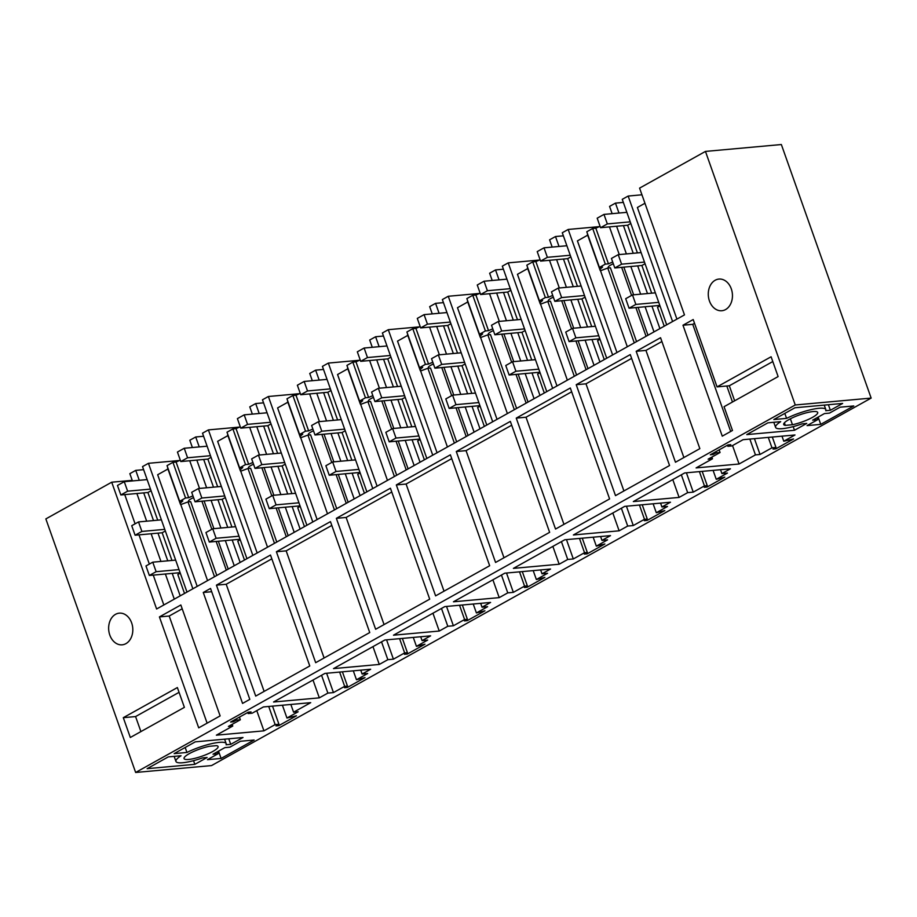 <?xml version="1.0" encoding="UTF-8"?>
<svg xmlns="http://www.w3.org/2000/svg" width="917" height="917" viewBox="0 0 917 917"><rect width="100%" height="100%" fill="white"/><g stroke="black" fill="none" stroke-linecap="round" stroke-linejoin="round"><path stroke-width="1.38" d="M135.647 772.469L211.54 765.58L871.15 398.093L781.353 144.531L705.46 151.42L639.585 188.123L684.483 314.898L549.776 389.954L156.612 608.991L111.714 482.204L45.85 518.907L135.647 772.469L795.245 404.982L705.46 151.42M871.15 398.093L795.245 404.982M123.302 717.679L130.317 737.486L184.386 707.362L177.371 687.555L123.302 717.679L135.578 716.567L179.056 692.335M336.356 518.334L390.424 488.222L429.706 599.156L375.638 629.268L336.356 518.334L346.122 517.452L384.063 624.58M456.288 451.519L510.345 421.396L549.638 532.33L495.57 562.453L456.288 451.519L466.054 450.637L503.995 557.765M570.317 387.994L609.599 498.928L555.53 529.052L516.248 418.118L570.317 387.994M576.22 384.704L615.502 495.638L669.559 465.515L630.277 354.581L576.22 384.704L585.986 383.822L623.915 490.95M450.385 454.809L489.667 565.743L435.609 595.867L396.327 484.933L450.385 454.809M276.395 551.747L330.452 521.624L369.746 632.558L315.677 662.682L276.395 551.747L286.161 550.853L324.102 657.982M159.42 616.912L198.702 727.846L220.126 715.913L180.844 604.979L159.42 616.912L169.186 616.029L207.116 723.158M270.492 555.037L309.774 665.971L255.717 696.083L216.435 585.149L270.492 555.037M725.565 309.568A15.898 12.059 -95.2 0 0 731.984 291.274A15.898 12.059 -95.2 0 0 718.928 279.077A15.898 12.059 -95.2 0 0 715.18 280.247A15.898 12.059 -95.2 0 0 708.749 298.541A15.898 12.059 -95.2 0 0 721.805 310.737A15.898 12.059 -95.2 0 0 725.565 309.568M636.18 351.303L660.549 337.72L699.843 448.654L675.462 462.237L636.18 351.303L645.946 350.409L683.887 457.537M682.982 325.226L693.195 319.54L717.048 386.882L771.105 356.77L778.12 376.578L724.063 406.701L732.477 430.474L722.264 436.16L682.982 325.226L692.748 324.331L730.689 431.471M203.265 592.485L242.558 703.419L249.814 699.373L210.532 588.439L203.265 592.485L211.689 591.717M125.916 643.642A15.898 12.059 -95.2 0 0 132.346 625.348A15.898 12.059 -95.2 0 0 119.29 613.152A15.898 12.059 -95.2 0 0 115.542 614.321A15.898 12.059 -95.2 0 0 109.112 632.615A15.898 12.059 -95.2 0 0 122.167 644.823A15.898 12.059 -95.2 0 0 125.916 643.642M817.689 419.688L807.063 425.603L820.738 424.365L853.784 405.944L840.11 407.182L829.484 413.108L824.463 413.567L812.657 420.135L817.689 419.688L816.99 417.728M716.051 452.883L713.094 454.523L710.308 454.775L728.018 444.917L730.803 444.665L727.857 446.304L731.869 445.937L743.079 439.69L794.993 434.979L783.771 441.226L793.537 438.968L775.828 448.837L773.042 449.089L775.988 447.439L771.976 447.805L760.021 454.465L755.448 454.878L739.068 464.002L696.095 467.911L712.475 458.775L708.119 459.176L720.063 452.517L716.051 452.883L715.661 451.794M842.643 403.434L830.366 410.277L825.724 410.69A26.639 5.536 -19.5 0 0 825.816 409.578A26.639 5.536 -19.5 0 0 804.966 411.263A26.639 5.536 -19.5 0 0 786.58 418.381L773.799 419.539L794.924 407.767L842.643 403.434M794.489 430.268L746.77 434.601L767.896 422.829L780.676 421.671A26.639 5.536 -19.5 0 0 775.587 427.368A26.639 5.536 -19.5 0 0 796.449 425.683A26.639 5.536 -19.5 0 0 802.123 423.849L806.765 423.425L794.489 430.268L793.182 426.6M792.471 424.72L785.33 425.373A18.042 3.748 -19.5 0 1 783.691 424.491A18.042 3.748 -19.5 0 1 788.987 419.539A18.042 3.748 -19.5 0 1 808.932 412.214A18.042 3.748 -19.5 0 1 817.712 412.444A18.042 3.748 -19.5 0 1 809.917 418.714A18.042 3.748 -19.5 0 1 792.471 424.72L790.374 418.794M467.223 620.66L484.933 610.791L476.404 612.946L487.615 606.699L482.033 607.203L490.595 602.435L444.825 606.596L393.485 635.194L439.243 631.045L447.805 626.277L453.388 625.772L464.598 619.525L467.383 619.262L464.438 620.912L467.223 620.66L466.845 619.571M407.263 654.062L424.972 644.204L416.433 646.347L427.654 640.1L422.072 640.616L430.623 635.848L384.865 639.997L333.513 668.608L379.283 664.447L387.845 659.678L393.416 659.174L404.638 652.927L407.423 652.675L404.477 654.314L407.263 654.062L406.884 652.984M644.491 519.297L647.276 519.045L644.33 520.684L647.115 520.432L664.825 510.574L656.297 512.718L667.507 506.471L661.925 506.975L670.487 502.218L624.718 506.367L573.377 534.978L619.135 530.817L627.698 526.049L633.28 525.544L644.491 519.297L639.436 505.026M704.451 485.895L707.248 485.632L704.29 487.282L707.087 487.03L724.785 477.161L716.257 479.316L727.468 473.069L721.897 473.573L730.448 468.805L684.678 472.954L633.338 501.565L679.107 497.415L687.658 492.647L693.241 492.142L704.451 485.895L699.407 471.625M524.558 586.112L513.348 592.359L507.766 592.863L499.215 597.632L453.445 601.793L504.797 573.182L550.555 569.033L542.004 573.801L547.575 573.285L536.365 579.533L544.893 577.389L527.195 587.247L524.398 587.499L527.355 585.86L524.558 586.112L519.515 571.841M584.53 552.71L573.308 558.957L567.726 559.462L559.175 564.23L513.405 568.38L564.757 539.769L610.516 535.62L601.965 540.388L607.547 539.884L596.325 546.131L604.865 543.976L587.155 553.845L584.37 554.097L587.316 552.447L584.53 552.71L579.475 538.439M344.666 686.34L347.463 686.088L344.505 687.727L347.302 687.475L365.012 677.606L356.472 679.761L367.683 673.514L362.112 674.018L370.663 669.25L324.905 673.41L273.553 702.009L319.322 697.86L327.873 693.092L333.456 692.587L344.666 686.34L339.622 672.069M207.425 759.677L218.04 753.763L213.019 754.21L224.825 747.642L229.846 747.183L240.472 741.268L254.147 740.019L221.1 758.439L207.425 759.677M236.334 720.143L240.357 719.776L228.402 726.436L232.758 726.046L216.378 735.17L263.936 730.849L275.146 724.602L278.94 724.258L275.983 725.897L278.779 725.645L296.489 715.787L286.952 718.022L298.163 711.775L293.589 712.2L310.703 702.663L263.374 706.95L252.164 713.197L248.14 713.564L251.086 711.924L248.301 712.177L230.591 722.046L233.388 721.782L236.334 720.143L235.956 719.054M194.84 764.342L207.116 757.499L202.474 757.923A26.639 5.536 -19.5 0 1 175.949 761.442A26.639 5.536 -19.5 0 1 181.039 755.746L168.258 756.903L147.121 768.675L194.84 764.342L193.544 760.674M195.287 741.842L174.161 753.614L186.942 752.456A26.639 5.536 -19.5 0 1 226.178 743.653A26.639 5.536 -19.5 0 1 226.086 744.776L230.729 744.352L243.005 737.509L195.287 741.842M216.446 745.647L209.294 746.3A18.042 3.748 -19.5 0 0 189.349 753.614A18.042 3.748 -19.5 0 0 184.053 758.577A18.042 3.748 -19.5 0 0 194.897 758.325A18.042 3.748 -19.5 0 0 212.79 751.481A18.042 3.748 -19.5 0 0 218.074 746.518A18.042 3.748 -19.5 0 0 216.446 745.647M111.714 482.204L132.22 480.348M124.746 494.607L135.097 523.825M139.006 534.863L149.345 564.081M153.254 575.108L163.834 604.968M644.949 203.265L637.384 207.483L676.918 319.116M140.909 731.594L135.578 716.567M391.765 492.016L346.122 517.452M511.697 425.201L466.054 450.637M516.248 418.118L526.014 417.224L563.955 524.352M571.658 391.8L526.014 417.224M631.63 358.387L585.986 383.822M396.327 484.933L406.093 484.038L444.023 591.167M451.737 458.615L406.093 484.038M331.805 525.43L286.161 550.853M182.185 608.785L169.186 616.029M216.435 585.149L226.201 584.267L264.13 691.395M271.845 558.831L226.201 584.267M661.902 341.525L645.946 350.409M694.536 323.334L692.748 324.331M717.048 386.882L729.324 385.77L772.802 361.55M820.738 424.365L818.159 417.075M720.063 452.517L719.123 449.869M713.094 454.523L712.715 453.434M727.857 446.304L727.468 445.215M783.771 441.226L781.983 436.16M775.828 448.837L775.45 447.748M775.988 447.439L772.309 437.042M771.976 447.805L768.286 437.409M760.021 454.465L754.427 438.658M755.448 454.878L749.854 439.083M739.068 464.002L732.534 445.57M712.475 458.775L711.867 457.079M830.366 410.277L828.406 404.729M784.814 413.395L786.58 418.381M785.33 425.373L784.413 422.783M467.383 619.262L462.34 605.002M464.598 619.525L459.543 605.254M453.388 625.772L446.533 606.435M447.805 626.277L441.49 608.452M439.243 631.045L432.939 613.221M482.033 607.203L480.668 603.34M476.404 612.946L473.241 604.016M407.423 652.675L402.368 638.404M404.638 652.927L399.583 638.656M393.416 659.174L386.573 639.837M387.845 659.678L381.529 641.854M379.283 664.447L372.967 646.623M422.072 640.616L420.697 636.742M416.433 646.347L413.28 637.418M633.28 525.544L626.426 506.207M627.698 526.049L621.382 508.224M619.135 530.817L612.82 512.993M661.925 506.975L660.561 503.112M656.297 512.718L653.133 503.788M647.115 520.432L646.737 519.343M647.276 519.045L642.232 504.774M693.241 492.142L686.397 472.805M687.658 492.647L681.342 474.823M679.107 497.415L672.791 479.591M721.897 473.573L720.521 469.71M716.257 479.316L713.094 470.375M707.087 487.03L706.698 485.941M707.248 485.632L702.193 471.372M527.355 585.86L522.3 571.589M513.348 592.359L506.505 573.022M507.766 592.863L501.45 575.039M499.215 597.632L492.899 579.808M542.004 573.801L540.629 569.927M536.365 579.533L533.201 570.603M527.195 587.247L526.805 586.158M587.316 552.447L582.261 538.187M573.308 558.957L566.465 539.62M567.726 559.462L561.422 541.638M559.175 564.23L552.859 546.406M601.965 540.388L600.589 536.525M596.325 546.131L593.161 537.19M587.155 553.845L586.777 552.756M347.302 687.475L346.913 686.386M347.463 686.088L342.408 671.817M333.456 692.587L326.612 673.25M327.873 693.092L321.558 675.267M319.322 697.86L313.006 680.036M362.112 674.018L360.736 670.155M356.472 679.761L353.309 670.831M218.04 753.763L217.352 751.802M221.1 758.439L218.521 751.149M286.952 718.022L282.413 705.23M278.779 725.645L278.39 724.556M278.94 724.258L272.521 706.124M275.146 724.602L268.727 706.468M263.936 730.849L256.771 710.629M232.758 726.046L232.161 724.35M240.357 719.776L239.417 717.128M233.388 721.782L232.998 720.705M248.14 713.564L247.75 712.475M293.589 712.2L290.849 704.462M230.729 744.352L228.769 738.804M185.177 747.47L186.942 752.456M197.201 586.376L157.667 474.742L167.937 469.023M207.563 580.61L180.764 504.568A17.182 3.576 -19.5 0 1 180.362 504.109L167.742 468.449A17.182 3.576 -19.5 0 1 167.788 467.75M172.935 462.328L185.566 497.988L179.663 501.278L167.032 465.618L172.935 462.328L176.087 462.042A17.182 3.576 -19.5 0 1 180.34 460.231M232.907 428.927L245.527 464.587L239.624 467.865L227.003 432.216L232.907 428.927L236.047 428.64A17.182 3.576 -19.5 0 1 240.3 426.829M257.173 552.974L217.638 441.329L227.909 435.609M267.523 547.197L240.724 471.166A17.182 3.576 -19.5 0 1 240.334 470.696L227.703 435.036A17.182 3.576 -19.5 0 1 227.748 434.337M292.867 395.514L305.499 431.173L299.595 434.463L286.964 398.803L292.867 395.514L296.008 395.227A17.182 3.576 -19.5 0 1 300.26 393.416M317.133 519.561L277.599 407.927L287.869 402.208M327.495 513.795L300.696 437.753A17.182 3.576 -19.5 0 1 300.295 437.294L287.663 401.635A17.182 3.576 -19.5 0 1 287.72 400.924M352.827 362.112L365.459 397.772L359.556 401.05L346.924 365.402L352.827 362.112L355.979 361.825A17.182 3.576 -19.5 0 1 360.232 360.014M377.093 486.148L337.559 374.514L347.83 368.794M387.455 480.382L360.656 404.351A17.182 3.576 -19.5 0 1 360.255 403.881L347.635 368.221A17.182 3.576 -19.5 0 1 347.681 367.522M412.799 328.699L425.419 364.358L419.516 367.648L406.896 331.988L412.799 328.699L415.94 328.412A17.182 3.576 -19.5 0 1 420.192 326.601M437.065 452.746L397.531 341.113L407.801 335.393M447.416 446.98L420.616 370.938A17.182 3.576 -19.5 0 1 420.227 370.468L407.595 334.82A17.182 3.576 -19.5 0 1 407.641 334.109M472.759 295.297L485.391 330.945L479.488 334.235L466.856 298.587L472.759 295.297L475.9 295.01A17.182 3.576 -19.5 0 1 480.153 293.199M497.025 419.333L457.491 307.699L467.762 301.98M507.388 413.567L480.588 337.525A17.182 3.576 -19.5 0 1 480.187 337.066L467.555 301.406A17.182 3.576 -19.5 0 1 467.613 300.707M532.72 261.884L545.351 297.544L539.448 300.833L526.817 265.173L532.72 261.884L535.872 261.597A17.182 3.576 -19.5 0 1 540.124 259.786M556.986 385.931L517.452 274.298L527.722 268.578M567.348 380.154L540.549 304.123A17.182 3.576 -19.5 0 1 540.147 303.653L527.527 268.005A17.182 3.576 -19.5 0 1 527.573 267.294M592.691 228.482L605.312 264.13L599.409 267.42L586.788 231.772L592.691 228.482L595.832 228.195A17.182 3.576 -19.5 0 1 600.085 226.384M616.958 352.518L577.423 240.884L587.694 235.165M627.308 346.752L600.509 270.71A17.182 3.576 -19.5 0 1 600.108 270.251L587.488 234.592A17.182 3.576 -19.5 0 1 587.533 233.892M641.957 194.794L628.156 196.055L672.585 321.523M214.521 576.736L188.019 501.897L190.667 501.656A8.597 1.788 -19.5 0 1 188.466 501.232A8.597 1.788 -19.5 0 1 190.988 498.871A8.597 1.788 -19.5 0 1 193.567 497.622M180.66 504.625L188.019 501.897M179.743 460.472L148.439 463.314L192.879 588.794M148.439 463.314L142.536 466.604L186.976 592.073M184.512 593.448L177.818 574.523L180.271 573.148M143.625 469.664L135.75 470.375L139.269 480.313M143.717 492.887L153.517 520.558M157.976 533.132L167.777 560.814M172.224 573.389L180.19 595.855M135.75 470.375L129.847 473.665L132.426 480.932M136.874 493.506L146.674 521.188M151.133 533.763L160.934 561.433M165.381 574.008L174.287 599.145M628.156 196.055L622.253 199.333L666.682 324.813M664.229 326.188L657.523 307.264L659.988 305.888M623.342 202.405L615.467 203.115L618.975 213.053M623.434 225.628L633.234 253.298M637.682 265.873L647.494 293.555M651.941 306.129L659.896 328.595M615.467 203.115L609.564 206.405L612.132 213.672M616.591 226.247L626.391 253.917M630.839 266.503L640.639 294.174M645.098 306.748L653.993 331.885M647.964 335.244L638.106 307.39M633.647 294.815L623.847 267.134M609.473 226.889L619.273 254.571M646.072 336.298L635.894 307.585M631.584 295.412L621.646 267.328M634.266 342.878L607.765 268.039L610.413 267.798A8.597 1.788 -19.5 0 1 608.212 267.386A8.597 1.788 -19.5 0 1 610.733 265.024A8.597 1.788 -19.5 0 1 613.324 263.764M600.406 270.779L607.765 268.039M599.489 226.614L568.185 229.456L612.625 354.936M568.185 229.456L562.281 232.746L606.722 358.226M604.269 359.59L597.563 340.666L600.016 339.301M563.37 235.818L555.496 236.529L559.015 246.455M563.474 259.03L573.274 286.712M577.721 299.286L587.522 326.956M591.981 339.542L599.936 362.009M555.496 236.529L549.592 239.818L552.172 247.074M556.619 259.649L566.419 287.33M570.878 299.905L580.679 327.587M585.126 340.161L594.033 365.287M588.003 368.645L578.134 340.792M573.687 328.217L563.886 300.535M549.512 260.302L559.313 287.972M586.101 369.711L575.933 340.998M571.623 328.825L561.685 300.742M574.306 376.291L547.804 301.452L550.452 301.212A8.597 1.788 -19.5 0 1 548.251 300.787A8.597 1.788 -19.5 0 1 550.773 298.426A8.597 1.788 -19.5 0 1 553.352 297.177M540.445 304.18L547.804 301.452M539.528 260.027L508.224 262.87L552.653 388.338M508.224 262.87L502.321 266.148L546.761 391.628M544.297 393.003L537.603 374.079L540.056 372.703M503.41 269.22L495.535 269.93L499.054 279.868M503.502 292.443L513.302 320.113M517.761 332.688L527.562 360.37M532.009 372.944L539.964 395.41M495.535 269.93L489.632 273.22L492.2 280.487M496.659 293.062L506.459 320.732M510.918 333.318L520.718 360.989M525.166 373.563L534.072 398.7M528.043 402.059L518.174 374.205M513.726 361.63L503.926 333.948M489.54 293.704L499.341 321.386M526.14 403.113L515.973 374.4M511.663 362.226L501.714 334.143M514.334 409.693L487.833 334.854L490.48 334.613A8.597 1.788 -19.5 0 1 488.291 334.201A8.597 1.788 -19.5 0 1 490.801 331.839A8.597 1.788 -19.5 0 1 493.392 330.578M480.474 337.594L487.833 334.854M479.568 293.429L448.264 296.271L492.693 421.751M448.264 296.271L442.361 299.561L486.789 425.041M484.336 426.405L477.631 407.48L480.095 406.116M443.45 302.633L435.575 303.344L439.083 313.27M443.541 325.844L453.342 353.526M457.789 366.101L467.601 393.783M472.049 406.357L480.004 428.824M435.575 303.344L429.672 306.633L432.239 313.889M436.698 326.463L446.499 354.145M450.946 366.72L460.747 394.402M465.206 406.976L474.1 432.113M468.071 435.472L458.213 407.607M453.755 395.032L443.954 367.35M429.58 327.117L439.381 354.787M466.18 436.526L456.013 407.813M451.691 395.64L441.753 367.557M454.373 443.106L427.872 368.267L430.52 368.026A8.597 1.788 -19.5 0 1 428.319 367.602A8.597 1.788 -19.5 0 1 430.841 365.241A8.597 1.788 -19.5 0 1 433.432 363.992M420.513 370.995L427.872 368.267M419.596 326.842L388.292 329.684L432.732 455.153M388.292 329.684L382.389 332.974L426.829 458.443M424.376 459.818L417.671 440.894L420.124 439.518M383.478 336.035L375.603 336.745L379.122 346.683M383.581 359.258L393.382 386.928M397.829 399.503L407.629 427.184M412.088 439.759L420.043 462.225M375.603 336.745L369.7 340.035L372.279 347.302M376.727 359.877L386.527 387.559M390.986 400.133L400.786 427.803M405.234 440.378L414.14 465.515M408.111 468.874L398.242 441.02M393.794 428.445L383.994 400.763M369.62 360.519L379.42 388.2M406.208 469.928L396.041 441.215M391.731 429.041L381.793 400.958M394.413 476.508L367.912 401.669L370.56 401.428A8.597 1.788 -19.5 0 1 368.359 401.016A8.597 1.788 -19.5 0 1 370.881 398.654A8.597 1.788 -19.5 0 1 373.46 397.393M360.553 404.408L367.912 401.669M359.636 360.243L328.332 363.086L372.772 488.566M328.332 363.086L322.429 366.376L366.869 491.856M364.404 493.22L357.71 474.295L360.163 472.931M323.518 369.448L315.643 370.159L319.162 380.085M323.609 392.659L333.41 420.341M337.869 432.916L347.669 460.598M352.117 473.172L360.072 495.638M315.643 370.159L309.74 373.448L312.307 380.704M316.766 393.278L326.567 420.96M331.026 433.535L340.826 461.217M345.273 473.791L354.18 498.928M348.151 502.287L338.281 474.421M333.834 461.847L324.033 434.177M309.648 393.932L319.448 421.602M346.248 503.341L336.08 474.628M331.771 462.455L321.821 434.371M334.441 509.921L307.94 435.082L310.588 434.841A8.597 1.788 -19.5 0 1 308.399 434.417A8.597 1.788 -19.5 0 1 310.909 432.056A8.597 1.788 -19.5 0 1 313.499 430.807M300.581 437.81L307.94 435.082M299.676 393.657L268.372 396.499L312.8 521.968M268.372 396.499L262.468 399.789L306.897 525.258M304.444 526.633L297.738 507.709L300.203 506.333M263.557 402.85L255.683 403.56L259.19 413.498M263.649 426.073L273.449 453.743M277.908 466.317L287.709 493.999M292.156 506.574L300.111 529.04M255.683 403.56L249.779 406.85L252.347 414.117M256.806 426.692L266.606 454.373M271.054 466.948L280.854 494.618M285.313 507.193L294.208 532.33M288.179 535.688L278.321 507.835M273.862 495.26L264.062 467.578M249.688 427.333L259.488 455.015M286.287 536.743L276.12 508.029M271.799 495.856L261.861 467.773M274.481 543.322L247.98 468.484L250.628 468.243A8.597 1.788 -19.5 0 1 248.427 467.83A8.597 1.788 -19.5 0 1 250.949 465.469A8.597 1.788 -19.5 0 1 253.539 464.208M240.621 471.223L247.98 468.484M239.704 427.058L208.4 429.901L252.84 555.381M208.4 429.901L202.508 433.191L246.937 558.671M244.484 560.035L237.778 541.11L240.231 539.746M203.585 436.263L195.711 436.973L199.23 446.9M203.689 459.474L213.489 487.156M217.937 499.731L227.737 527.413M232.196 539.987L240.151 562.453M195.711 436.973L189.808 440.263L192.387 447.519M196.834 460.093L206.634 487.775M211.093 500.35L220.894 528.032M225.341 540.606L234.248 565.743M228.218 569.102L218.349 541.236M213.902 528.662L204.101 500.991M189.727 460.747L199.528 488.417M226.316 570.156L216.148 541.443M211.838 529.269L201.9 501.186M726.814 386L732.477 402.001M734.643 400.798L729.324 385.77M180.362 504.109A17.182 3.576 -19.5 0 1 182.804 500.991L179.663 501.278M176.087 462.042L188.707 497.702A17.182 3.576 -19.5 0 1 192.96 495.891M185.566 497.988L188.707 497.702M236.047 428.64L248.679 464.3A17.182 3.576 -19.5 0 1 252.92 462.489M245.527 464.587L248.679 464.3M240.334 470.696A17.182 3.576 -19.5 0 1 242.776 467.59L239.624 467.865M296.008 395.227L308.639 430.887A17.182 3.576 -19.5 0 1 312.892 429.076M305.499 431.173L308.639 430.887M300.295 437.294A17.182 3.576 -19.5 0 1 302.736 434.177L299.595 434.463M355.979 361.825L368.6 397.485A17.182 3.576 -19.5 0 1 372.852 395.674M365.459 397.772L368.6 397.485M360.255 403.881A17.182 3.576 -19.5 0 1 362.696 400.763L359.556 401.05M415.94 328.412L428.571 364.072A17.182 3.576 -19.5 0 1 432.813 362.261M425.419 364.358L428.571 364.072M420.227 370.468A17.182 3.576 -19.5 0 1 422.668 367.362L419.516 367.648M475.9 295.01L488.532 330.67A17.182 3.576 -19.5 0 1 492.784 328.859M485.391 330.945L488.532 330.67M480.187 337.066A17.182 3.576 -19.5 0 1 482.629 333.948L479.488 334.235M535.872 261.597L548.492 297.257A17.182 3.576 -19.5 0 1 552.745 295.446M545.351 297.544L548.492 297.257M540.147 303.653A17.182 3.576 -19.5 0 1 542.589 300.547L539.448 300.833M605.312 264.13L608.464 263.855L595.832 228.195M608.464 263.855A17.182 3.576 -19.5 0 1 612.705 262.044M600.108 270.251A17.182 3.576 -19.5 0 1 602.561 267.134L599.409 267.42M626.85 212.331L603.971 214.406L597.185 218.189L600.555 227.703L627.618 225.238L637.418 252.92M655.357 292.844L632.478 294.919L625.692 298.701L629.062 308.204L659.816 305.418M645.052 263.729L641.877 265.494L651.678 293.176M641.877 265.494L614.803 267.959L611.433 258.445L618.23 254.662L621.588 264.176L614.803 267.959M603.971 214.406L607.341 223.92L600.555 227.703M644.479 262.09L621.588 264.176M632.478 294.919L635.848 304.421L629.062 308.204M658.727 302.346L635.848 304.421M630.22 221.845L607.341 223.92M641.109 252.588L618.23 254.662M630.793 223.473L627.618 225.238M566.889 245.745L544.01 247.819L537.213 251.602L540.583 261.104L567.657 258.651L577.458 286.333M595.397 326.246L572.517 328.32L565.732 332.103L569.09 341.617L599.856 338.82M585.092 297.131L581.905 298.908L591.706 326.578M581.905 298.908L554.842 301.361L551.472 291.858L558.258 288.076L561.628 297.578L554.842 301.361M544.01 247.819L547.369 257.322L540.583 261.104M584.507 295.503L561.628 297.578M572.517 328.32L575.887 337.834L569.09 341.617M598.767 335.76L575.887 337.834M570.259 255.247L547.369 257.322M581.149 285.989L558.258 288.076M570.832 256.875L567.657 258.651M506.929 279.146L484.038 281.221L477.253 285.004L480.623 294.517L507.686 292.053L517.486 319.735M535.436 359.659L512.546 361.734L505.76 365.516L509.13 375.019L539.884 372.233M525.12 330.544L521.945 332.309L531.745 359.991M521.945 332.309L494.871 334.774L491.512 325.26L498.298 321.477L501.668 330.991L494.871 334.774M484.038 281.221L487.408 290.735L480.623 294.517M524.547 328.905L501.668 330.991M512.546 361.734L515.916 371.236L509.13 375.019M538.806 369.161L515.916 371.236M510.288 288.66L487.408 290.735M521.177 319.403L498.298 321.477M510.872 290.288L507.686 292.053M446.957 312.559L424.078 314.634L417.292 318.417L420.662 327.919L447.725 325.466L457.526 353.148M475.464 393.061L452.585 395.135L445.8 398.918L449.17 408.432L479.923 405.635M465.16 363.946L461.985 365.723L471.785 393.393M461.985 365.723L434.91 368.175L431.54 358.673L438.337 354.89L441.696 364.393L434.91 368.175M424.078 314.634L427.448 324.137L420.662 327.919M464.587 362.318L441.696 364.393M452.585 395.135L455.955 404.649L449.17 408.432M478.834 402.574L455.955 404.649M450.327 322.062L427.448 324.137M461.217 352.804L438.337 354.89M450.9 323.69L447.725 325.466M386.997 345.961L364.118 348.036L357.332 351.819L360.69 361.332L387.765 358.879L397.565 386.55M415.504 426.474L392.625 428.548L385.839 432.331L389.198 441.834L419.963 439.048M405.199 397.359L402.013 399.124L411.813 426.806M402.013 399.124L374.95 401.589L371.58 392.075L378.366 388.292L381.736 397.806L374.95 401.589M364.118 348.036L367.476 357.55L360.69 361.332M404.615 395.731L381.736 397.806M392.625 428.548L395.995 438.051L389.198 441.834M418.874 435.976L395.995 438.051M390.367 355.475L367.476 357.55M401.256 386.217L378.366 388.292M390.94 357.103L387.765 358.879M327.037 379.374L304.146 381.449L297.36 385.232L300.73 394.734L327.793 392.281L337.605 419.963M355.544 459.875L332.653 461.95L325.867 465.733L329.237 475.247L359.991 472.45M345.228 430.761L342.052 432.537L351.853 460.208M342.052 432.537L314.99 434.99L311.62 425.488L318.405 421.705L321.775 431.208L314.99 434.99M304.146 381.449L307.516 390.963L300.73 394.734M344.654 429.133L321.775 431.208M332.653 461.95L336.023 471.464L329.237 475.247M358.914 469.389L336.023 471.464M330.395 388.877L307.516 390.963M341.284 419.619L318.405 421.705M330.98 390.516L327.793 392.281M267.065 412.776L244.186 414.851L237.4 418.633L240.77 428.147L267.833 425.694L277.633 453.365M295.572 493.289L272.693 495.363L265.907 499.146L269.277 508.648L300.031 505.863M285.267 464.174L282.092 465.939L291.893 493.621M282.092 465.939L255.018 468.404L251.648 458.89L258.445 455.107L261.803 464.621L255.018 468.404M244.186 414.851L247.556 424.365L240.77 428.147M284.694 462.546L261.803 464.621M272.693 495.363L276.063 504.866L269.277 508.648M298.942 502.791L276.063 504.866M270.435 422.29L247.556 424.365M281.324 453.032L258.445 455.107M271.008 423.918L267.833 425.694M207.104 446.189L184.225 448.264L177.44 452.047L180.798 461.549L207.872 459.096L217.673 486.778M235.612 526.69L212.733 528.765L205.947 532.548L209.305 542.062L240.071 539.265M225.307 497.576L222.12 499.352L231.921 527.023M222.12 499.352L195.057 501.805L191.687 492.303L198.473 488.52L201.843 498.023L195.057 501.805M184.225 448.264L187.584 457.778L180.798 461.549M224.722 495.948L201.843 498.023M212.733 528.765L216.103 538.279L209.305 542.062M238.982 536.204L216.103 538.279M210.474 455.692L187.584 457.778M221.364 486.446L198.473 488.52M211.048 457.331L207.872 459.096M147.144 479.591L124.254 481.677L117.468 485.448L120.838 494.962L147.901 492.509L157.713 520.18M175.651 560.104L152.761 562.178L145.975 565.961L149.345 575.463L180.099 572.678M165.335 530.989L162.16 532.754L171.96 560.436M162.16 532.754L135.097 535.219L131.727 525.705L138.513 521.922L141.883 531.436L135.097 535.219M124.254 481.677L127.623 491.18L120.838 494.962M164.762 529.361L141.883 531.436M152.761 562.178L156.131 571.692L149.345 575.463M179.021 569.606L156.131 571.692M150.503 489.105L127.623 491.18M161.392 519.847L138.513 521.922M151.087 490.733L147.901 492.509M216.802 575.463L190.667 501.656M636.547 341.605L610.413 267.798M576.587 375.007L550.452 301.212M516.615 408.42L490.48 334.613M456.655 441.834L430.52 368.026M396.694 475.235L370.56 401.428M336.734 508.648L310.588 434.841M276.762 542.05L250.628 468.243M824.234 405.108L825.816 409.578M773.799 422.29L775.587 427.368M174.15 756.365L175.949 761.442M224.596 739.182L226.178 743.653"/></g></svg>
